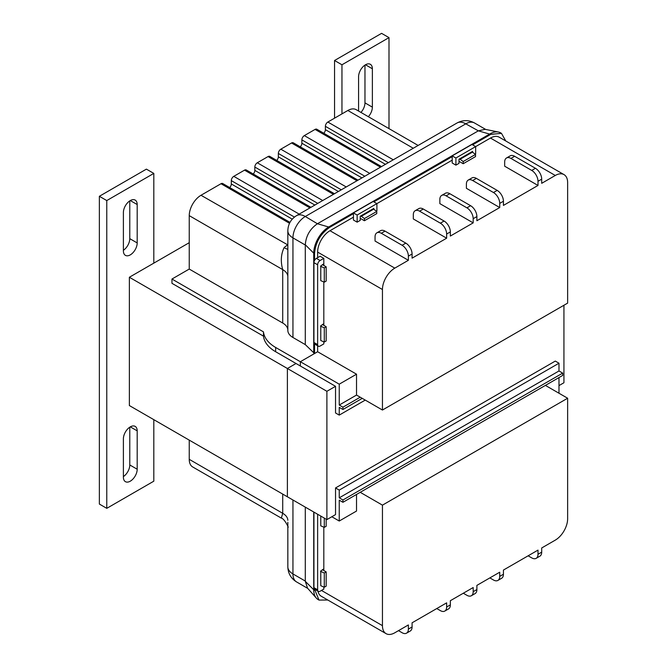 <?xml version="1.0" encoding="UTF-8"?>
<svg xmlns="http://www.w3.org/2000/svg" width="667" height="667" viewBox="0 0 667 667"><rect width="100%" height="100%" fill="white"/><g stroke="black" fill="none" stroke-linecap="round" stroke-linejoin="round"><path stroke-width="1" d="M358.579 111.055L358.579 76.73A9.755 5.636 -60 0 1 365.474 64.782A9.755 5.636 -60 0 1 370.352 64.299A9.755 5.636 -60 0 1 372.369 68.768L372.369 107.145A9.755 5.636 -60 0 1 368.359 116.7M388.994 128.614L388.994 37.627L341.954 64.782L341.954 113.89M360.947 112.423A9.755 5.636 120 0 0 364.966 102.868L364.966 65.099M341.954 64.782L334.551 60.505L381.582 33.35L388.994 37.627M334.551 118.167L334.551 60.505M123.395 212.515A9.755 5.636 -60 0 1 130.29 200.567A9.755 5.636 -60 0 1 135.168 200.083A9.755 5.636 -60 0 1 137.194 204.544L137.194 242.93A9.755 5.636 -60 0 1 132.933 252.743A9.755 5.636 -60 0 1 125.413 255.361A9.755 5.636 -60 0 1 123.395 250.892L123.395 212.515M123.395 438.819A9.755 5.636 -60 0 1 130.29 426.872A9.755 5.636 -60 0 1 135.168 426.388A9.755 5.636 -60 0 1 137.194 430.849L137.194 469.234A9.755 5.636 -60 0 1 132.933 479.048A9.755 5.636 -60 0 1 125.413 481.666A9.755 5.636 -60 0 1 123.395 477.197L123.395 438.819M129.782 200.875L129.782 238.653A9.755 5.636 -60 0 1 123.395 250.283M153.81 263.148L153.81 173.403L146.406 169.135L99.366 196.29L99.366 504.06L106.778 508.337L153.81 481.182L153.81 419.668M129.782 427.18L129.782 464.957A9.755 5.636 -60 0 1 123.395 476.588M153.81 173.403L106.778 200.567L99.366 196.29M106.778 200.567L106.778 508.337M189.245 242.688L129.365 277.255L129.365 405.553L326.897 519.601L326.897 391.296L335.534 386.31L300.35 366L300.35 361.722L339.245 384.175L339.245 405.044L342.946 407.178L342.946 409.488L339.245 407.354L339.245 415.107L335.534 412.965L335.534 386.31M326.897 391.296L287.394 368.492L287.394 496.79L287.394 368.492L296.031 363.498L287.394 368.492L129.365 277.255M563.932 305.253L563.932 382.75L558.988 385.601M545.406 385.401L567.634 398.232L382.449 505.144L360.23 492.313L562.69 375.421L562.69 373.111L558.988 370.969L558.988 363.215L555.286 361.08L335.534 487.952L335.534 514.607L326.897 519.601M510.939 158.421A8.871 5.119 -120 0 0 506.503 157.987L510.213 155.845A8.871 5.119 60 0 1 514.649 156.286L510.939 158.421L531.732 170.427L535.434 168.292A8.871 5.119 60 0 1 541.704 179.148L541.704 183.317L555.286 175.471A17.459 10.08 -60 0 1 564.015 174.612A17.459 10.08 -60 0 1 567.634 182.6L567.634 303.118L382.449 410.03L356.528 395.064L356.528 374.195L317.634 351.742L317.634 344.614A3.493 2.018 120 0 0 318.359 346.215A3.493 2.018 120 0 0 320.102 346.04L323.812 343.897L323.812 341.837M317.634 257.654L317.634 252.093A17.459 10.08 -60 0 1 329.982 230.715L353.435 217.167M382.449 410.03L382.449 289.511A17.459 10.08 -60 0 1 394.797 268.134L408.379 260.288L408.379 256.128A8.871 5.119 -120 0 0 402.101 245.264L405.811 243.13L385.017 231.124L381.316 233.267L402.101 245.264M323.812 265.466L323.812 258.371L320.102 256.228L316.4 258.371A3.493 2.018 120 0 0 313.932 262.648L313.932 342.471A3.493 2.018 120 0 0 314.657 344.072L318.359 346.215M323.812 325.338L323.812 281.966M376.305 211.097L376.897 210.755L376.897 203.627L452.201 160.147M357.145 215.032L353.435 212.89L373.195 201.492L376.897 203.627L357.145 215.032L357.145 222.161L360.222 220.377L360.222 216.241L373.803 208.404L373.803 209.246M357.145 222.161L353.435 220.018L353.435 212.89M475.071 154.077L475.654 153.735L475.654 146.607L490.47 138.052A17.459 10.08 -60 0 1 499.199 137.185L564.015 174.612M381.316 233.267A8.871 5.119 -120 0 0 376.88 232.825A8.871 5.119 -120 0 0 375.046 236.885L375.046 241.045L408.379 260.288M405.811 243.13A8.871 5.119 60 0 1 412.081 253.994L412.081 258.154L446.648 238.194L446.648 234.034A8.871 5.119 -120 0 0 440.378 223.17L444.08 221.035L423.287 209.029L419.585 211.172L440.378 223.17M419.585 211.172A8.871 5.119 -120 0 0 415.149 210.73A8.871 5.119 -120 0 0 413.315 214.791L413.315 218.951L446.648 238.194M444.08 221.035A8.871 5.119 60 0 1 450.35 231.899L450.35 236.06L473.186 222.87L473.186 218.709A8.871 5.119 -120 0 0 466.917 207.846L470.619 205.711L449.833 193.705L446.131 195.848L466.917 207.846M446.131 195.848A8.871 5.119 -120 0 0 441.696 195.406A8.871 5.119 -120 0 0 439.853 199.466L439.853 203.627L473.186 222.87M470.619 205.711A8.871 5.119 60 0 1 476.888 216.575L476.888 220.735L499.733 207.545L499.733 203.385A8.871 5.119 -120 0 0 493.463 192.521L497.165 190.387L476.371 178.381L472.67 180.524L493.463 192.521M472.67 180.524A8.871 5.119 -120 0 0 468.234 180.082A8.871 5.119 -120 0 0 466.4 184.142L466.4 188.302L499.733 207.545M497.165 190.387A8.871 5.119 60 0 1 503.435 201.251L503.435 205.411L538.002 185.451L538.002 181.291A8.871 5.119 -120 0 0 531.732 170.427M506.503 157.987A8.871 5.119 -120 0 0 504.669 162.048L504.669 166.208L538.002 185.451M455.903 158.012L452.201 155.87L471.953 144.472L475.654 146.607L455.903 158.012L455.903 165.141L458.996 163.357L458.996 159.221L472.578 151.384L472.578 152.226M455.903 165.141L452.201 162.998L452.201 155.87M317.634 351.742L300.35 361.722L314.549 353.527L305.294 344.614L292.946 337.485A17.459 10.08 0 0 1 287.836 330.357A17.459 10.08 0 0 1 287.836 330.257L287.836 275.004M468.234 180.082L471.936 177.939A8.871 5.119 60 0 1 476.371 178.381M535.434 168.292L514.649 156.286M376.88 232.825L380.582 230.69A8.871 5.119 60 0 1 385.017 231.124M415.149 210.73L418.851 208.588A8.871 5.119 60 0 1 423.287 209.029M441.696 195.406L445.398 193.263A8.871 5.119 60 0 1 449.833 193.705M356.528 374.195L339.245 384.175M356.528 395.064L339.245 405.044M360.23 397.198L342.946 407.178M362.231 398.357L342.946 409.488M365.241 400.092L339.245 415.107M323.812 258.371L320.102 260.505A3.493 2.018 120 0 0 317.634 264.782L317.634 344.614L313.932 342.471M323.42 265.241L323.42 264.032L320.493 266.2M323.42 325.112L323.42 323.904L320.493 326.071M353.435 213.648L329.756 227.314C320.519 233.692 315.449 242.471 314.549 253.668L314.549 260.405M314.549 344.005L314.549 353.527M300.35 361.722L300.35 366L275.663 351.742A41.904 24.195 0 0 1 263.473 336.151L171.961 283.317L171.961 279.039L263.473 331.874A41.904 24.195 0 0 0 275.663 347.465L300.35 361.722M329.756 227.314L317.417 223.753C310.047 228.839 306.011 235.835 305.294 244.756L313.732 253.193A21.511 12.423 -60 0 1 328.948 226.847L489.878 133.934A21.511 12.423 -60 0 1 498.407 132.024L485.142 129.323L478.347 130.84L490.695 134.4L501.451 133.333L505.778 140.987M490.695 134.4L472.603 144.847M452.201 156.628L373.845 201.868M287.836 330.015A17.459 10.08 0 0 0 282.716 323.028L189.245 269.059L171.961 279.039M287.836 244.931L201 195.273A16.633 9.605 120 0 0 189.245 215.641L189.245 269.059M201 195.273L221.002 183.725L289.511 223.278M289.978 222.369L222.745 183.55A3.493 2.018 120 0 0 221.002 183.725M229.706 187.569A3.493 2.018 120 0 0 231.307 183.975L231.307 180.624L294.447 217.075M299.2 214.115L233.783 176.346A3.493 2.018 120 0 0 231.307 180.624M233.783 176.346L244.522 170.143L309.938 207.912M310.955 207.32L246.265 169.977A3.493 2.018 120 0 0 244.522 170.143M253.227 173.995A3.493 2.018 120 0 0 254.827 170.393L254.827 167.042L317.775 203.385M322.711 200.534L257.295 162.773A3.493 2.018 120 0 0 254.827 167.042M257.295 162.773L268.042 156.57L333.458 194.339M334.475 193.747L269.785 156.395A3.493 2.018 120 0 0 268.042 156.57M276.747 160.413A3.493 2.018 120 0 0 278.347 156.82L278.347 153.468L341.296 189.812M346.231 186.96L280.815 149.191A3.493 2.018 120 0 0 278.347 153.468M280.815 149.191L291.554 142.988L356.97 180.757M357.996 180.165L293.305 142.813A3.493 2.018 120 0 0 291.554 142.988M300.258 146.832A3.493 2.018 120 0 0 301.868 143.238L301.868 139.887L364.816 176.23M369.751 173.378L304.335 135.609A3.493 2.018 120 0 0 301.868 139.887M304.335 135.609L315.074 129.415L380.49 167.175M381.516 166.592L316.825 129.24A3.493 2.018 120 0 0 315.074 129.415M323.778 133.258A3.493 2.018 120 0 0 325.388 129.665L325.388 126.313L388.327 162.656M393.272 159.805L327.856 122.036A3.493 2.018 120 0 0 325.388 126.313M327.856 122.036L347.849 110.489L413.265 148.257M418.134 145.448L356.17 109.663A16.633 9.605 120 0 0 347.849 110.489M263.473 331.874L263.473 336.151M305.294 244.756L305.294 344.614M314.549 253.668L313.732 253.193L313.732 353.051M287.836 276.588A17.459 10.08 0 0 0 282.716 269.61C280.49 261.564 280.949 254.244 284.092 247.64A17.459 6.812 -132.6 0 0 287.836 249.3M317.417 223.753L305.294 216.5L465.783 123.845A17.459 10.08 -120 0 0 457.053 122.978C462.89 119.868 468.709 119.868 474.512 122.978L485.701 129.44M498.407 132.024A21.511 12.423 -60 0 1 500.634 132.866L501.451 133.333M474.512 122.978A17.459 10.08 -60 0 0 465.783 123.845L478.347 130.84M478.131 130.965L317.634 223.628M324.295 342.046L324.295 327.797L320.777 326.263L320.777 340.52L324.295 342.046L326.18 340.962L326.18 326.705L322.369 324.512M324.295 327.797L326.18 326.705M324.295 267.917L320.777 266.391L320.777 280.64L324.295 282.174L324.295 267.917L326.18 266.833L322.369 264.632M324.295 282.174L326.18 281.09L326.18 266.833M458.996 161.297L463.19 163.715L475.538 156.587L475.538 154.419L472.444 152.134L460.105 159.263L459.471 158.946M472.444 152.134L471.819 151.818M475.538 154.419L463.19 161.539L460.105 159.263M463.19 163.715L463.19 161.539M364.424 220.735L376.772 213.607L376.772 211.439L364.424 218.559L364.424 220.735L360.222 218.309M360.705 215.966L361.339 216.283L373.687 209.155L376.772 211.439M361.339 216.283L364.424 218.559M373.053 208.838L373.687 209.155M382.449 505.144L382.449 625.654A17.459 10.08 120 0 0 386.068 633.65A17.459 10.08 120 0 0 394.797 632.783L408.379 624.946L408.379 629.106A8.871 5.119 60 0 1 406.536 633.166A8.871 5.119 60 0 1 402.101 632.725L398.499 630.649M331.832 516.75L339.245 521.027L356.528 511.047L356.528 494.447M323.812 527.155L323.812 570.527M323.812 587.027L323.812 589.094L320.102 591.229A3.493 2.018 -60 0 1 318.359 591.404A3.493 2.018 -60 0 1 317.634 589.803L317.634 514.249M406.536 633.166L410.238 631.032A8.871 5.119 -120 0 0 412.081 626.972L412.081 622.803L446.648 602.851L446.648 607.012A8.871 5.119 60 0 1 444.806 611.072L448.516 608.938A8.871 5.119 -120 0 0 450.35 604.877L450.35 600.709L473.186 587.527L473.186 591.687A8.871 5.119 60 0 1 471.352 595.748L475.054 593.613A8.871 5.119 -120 0 0 476.888 589.553L476.888 585.384L499.733 572.203L499.733 576.363A8.871 5.119 60 0 1 497.899 580.423L501.601 578.289A8.871 5.119 -120 0 0 503.435 574.229L503.435 570.06L538.002 550.108L538.002 554.269A8.871 5.119 60 0 1 536.168 558.329L539.87 556.186A8.871 5.119 -120 0 0 541.704 552.126L541.704 547.966L555.286 540.128A17.459 10.08 120 0 0 567.634 518.743L567.634 398.232M317.926 591.154A17.459 10.08 120 0 0 321.252 596.231L386.068 633.65M528.122 555.811L531.732 557.887A8.871 5.119 60 0 0 536.168 558.329M436.768 608.554L440.378 610.63A8.871 5.119 60 0 0 444.806 611.072M463.315 593.23L466.917 595.306A8.871 5.119 60 0 0 471.352 595.748M489.853 577.905L493.463 579.982A8.871 5.119 60 0 0 497.899 580.423M558.988 393.238L558.988 377.555M339.245 521.027L339.245 500.15L342.946 502.293L342.946 499.983L339.245 497.84L339.245 490.087L335.534 487.952M360.23 492.313L342.946 502.293M562.69 373.111L342.946 499.983M558.988 370.969L339.245 497.84M558.988 363.215L339.245 490.087M320.493 571.26L323.42 569.101L323.42 570.302M318.359 591.404L314.657 589.269A3.493 2.018 -60 0 1 313.932 587.669L313.932 512.114M327.789 600.008L319.001 600.083L314.549 589.194M287.836 520.285A17.459 10.08 -0 0 0 282.716 513.307L281.324 518.117L192.688 466.95A16.633 9.605 -60 0 1 189.245 459.338L189.245 440.128M307.445 587.869L305.294 581.324L305.294 507.12M305.294 581.324L313.732 589.761L313.732 511.998M314.549 590.237L313.732 589.761A21.511 12.423 120 0 0 316.341 598.099A21.511 12.423 120 0 0 318.184 599.616L319.001 600.083M326.18 519.184L326.18 526.28L324.295 527.372L324.295 518.101M320.777 516.066L320.777 525.838L324.295 527.372M324.295 587.243L320.777 585.709L320.777 571.452L324.295 572.986L324.295 587.243L326.18 586.151L326.18 571.902L322.369 569.701M324.295 572.986L326.18 571.902M365.474 64.782L372.369 68.768M364.966 102.868L372.369 107.145M130.29 200.567L137.194 204.544M129.782 238.653L137.194 242.93M137.194 469.234L129.782 464.957M130.29 426.872L137.194 430.849M317.634 252.093L382.449 289.511M490.47 138.052L555.286 175.471M329.982 230.715L394.797 268.134M412.081 253.994L408.379 256.128M541.704 179.148L538.002 181.291M503.435 201.251L499.733 203.385M476.888 216.575L473.186 218.709M450.35 231.899L446.648 234.034M320.102 260.505L316.4 258.371M317.634 264.782L313.932 262.648M275.663 347.465L275.663 351.742M189.245 215.641L282.716 269.61L282.716 323.028M457.053 122.978L296.565 215.633A17.459 10.08 60 0 1 305.294 216.5A17.459 10.08 120 0 0 292.946 237.886L305.294 245.014M296.565 215.633C290.954 219.135 288.044 224.17 287.836 230.757A17.459 10.08 180 0 0 292.946 237.886L292.946 337.485M284.092 247.64A16.633 9.605 -60 0 1 287.419 245.164A17.459 10.08 60 0 0 287.836 245.398M292.246 219.151L231.307 183.975M385.426 164.332L325.388 129.665M361.914 177.906L301.868 143.238M338.394 191.487L278.347 156.82M314.874 205.061L254.827 170.393M321.461 590.445L382.449 625.654M450.35 604.877L446.648 607.012M476.888 589.553L473.186 591.687M503.435 574.229L499.733 576.363M541.704 552.126L538.002 554.269M412.081 626.972L408.379 629.106M317.634 589.803L313.932 587.669M189.245 459.338L282.716 513.307L282.716 494.097M287.836 522.303L287.836 566.808A17.459 10.08 180 0 0 292.946 573.937L292.946 500M307.754 588.394L296.565 581.932A17.459 10.08 -60 0 1 292.946 573.937L305.294 581.065M287.836 230.757L287.836 330.357M287.927 527.113C289.403 528.781 284.409 518.501 281.324 518.117M307.354 587.944L316.341 598.099M296.565 581.932C290.954 578.447 288.044 573.403 287.836 566.808"/></g></svg>
